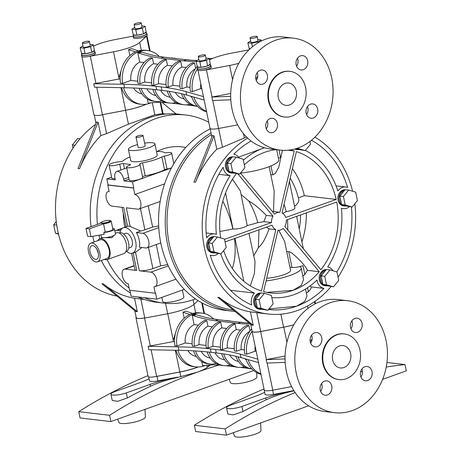 <?xml version="1.0" encoding="UTF-8"?>
<svg xmlns="http://www.w3.org/2000/svg" width="460" height="460" viewBox="0 0 460 460"><rect width="100%" height="100%" fill="white"/><g stroke="black" fill="none" stroke-linecap="round" stroke-linejoin="round"><path stroke-width="0.69" d="M97.025 249.504A7.216 3.835 -109.7 0 0 97.025 249.521A7.216 3.835 -109.7 0 0 98.273 253M98.267 252.983A7.216 3.835 -109.7 0 0 91.73 245.709A7.216 3.835 -109.7 0 0 90.051 252.017A7.216 3.835 -109.7 0 0 96.588 259.296A7.216 3.835 -109.7 0 0 98.267 252.983M88.51 251.838A9.919 5.273 -109.7 0 0 97.497 261.843A9.919 5.273 -109.7 0 0 99.808 253.161A9.919 5.273 -109.7 0 0 90.821 243.156A9.919 5.273 -109.7 0 0 88.51 251.838M97.497 261.843L106.852 258.497A9.919 5.273 -109.7 0 0 109.164 249.82A9.919 5.273 -109.7 0 0 100.171 239.815L90.821 243.156M104.42 259.371A11.046 5.871 -109.7 0 0 107.232 259.561A11.046 5.871 -109.7 0 0 109.802 249.895A11.046 5.871 -109.7 0 0 99.791 238.757A11.046 5.871 -109.7 0 0 97.738 240.683M104.937 237.659L111.878 237.739L113.919 235.508M107.232 259.561L123.774 253.644A11.046 5.871 -109.7 0 0 126.35 243.984A11.046 5.871 -109.7 0 0 116.34 232.84L115.305 233.208M100.912 234.887L101.361 237.055A7.216 1.558 -11.7 0 0 105.334 237.63A7.216 1.558 -11.7 0 0 112.539 236.072A7.216 1.558 -11.7 0 0 115.495 234.128L114.419 228.953A7.216 1.558 -11.7 0 0 112.677 228.321M125.827 251.712L126.27 251.557A9.919 5.273 -109.7 0 0 128.587 242.88A9.919 5.273 -109.7 0 0 119.594 232.875L119.151 233.03M103.81 232.49L105.231 231.984L103.534 223.79L89.372 228.856L90.976 236.612L104.19 234.318L103.81 232.49A7.216 1.558 -11.7 0 0 111.464 230.903A7.216 1.558 -11.7 0 0 114.419 228.953M101.223 222.358A5.635 1.219 -11.7 0 0 100.142 223.37A5.635 1.219 -11.7 0 0 100.148 223.393L85.98 228.453L87.59 236.216L90.976 236.612M105.231 231.984A5.635 1.219 -11.7 0 0 110.567 230.793A5.635 1.219 -11.7 0 0 112.878 229.275L111.182 221.082A5.635 1.219 -11.7 0 0 109.785 220.587M128.702 248.13L130.462 247.503A7.515 3.99 -109.7 0 0 132.215 240.931A7.515 3.99 -109.7 0 0 125.402 233.352L123.648 233.979M89.372 228.856L85.98 228.453M101.137 222.623L101.246 223.14A4.508 0.972 -11.7 0 0 103.724 223.502A4.508 0.972 -11.7 0 0 108.226 222.531A4.508 0.972 -11.7 0 0 110.078 221.312L109.969 220.794A4.508 0.972 -11.7 0 0 107.485 220.438A4.508 0.972 -11.7 0 0 102.982 221.409A4.508 0.972 -11.7 0 0 101.137 222.623A4.508 0.972 -11.7 0 0 103.621 222.985A4.508 0.972 -11.7 0 0 108.123 222.013A4.508 0.972 -11.7 0 0 109.969 220.794M103.534 223.79A5.635 1.219 -11.7 0 0 108.87 222.605A5.635 1.219 -11.7 0 0 111.182 221.082M126.644 251.39A13.53 7.187 -109.7 0 0 132.486 253.167A13.53 7.187 -109.7 0 0 135.637 241.333A13.53 7.187 -109.7 0 0 123.378 227.689A13.53 7.187 -109.7 0 0 119.985 232.766M160.77 242.932L146.953 247.871A7.665 4.071 -109.7 0 1 145.889 247.98L139.397 247.215A13.53 7.187 -109.7 0 0 139.236 240.045A13.53 7.187 -109.7 0 0 136.361 232.559L140.766 230.983L130.174 226.538A13.53 7.187 -109.7 0 0 127.604 226.239L123.378 227.689M132.486 253.167L136.143 251.861L141.945 247.514M140.766 230.983A9.919 2.139 -11.7 0 0 144.86 229.799L152.639 227.016A18.94 4.088 -11.7 0 0 158.671 225.952M120.566 230.702L117.168 230.305A7.665 4.071 -109.7 0 0 116.104 230.414A7.665 4.071 -109.7 0 0 114.919 231.363M130.174 226.538L126.299 207.816L137.856 209.179A7.665 4.071 -109.7 0 0 138.92 209.064A7.665 4.071 -109.7 0 0 140.702 202.36A7.665 4.071 -109.7 0 0 134.82 194.517L133.48 188.048L107.795 185.035L109.135 191.504A7.665 4.071 -109.7 0 0 108.071 191.613A7.665 4.071 -109.7 0 0 106.513 199.261A7.665 4.071 -109.7 0 0 112.171 206.16L123.728 207.517L127.604 226.239M146.953 247.871A7.665 4.071 -109.7 0 0 148.741 241.161A7.665 4.071 -109.7 0 0 142.853 233.323L136.361 232.559M131.595 253.368L134.964 269.646A9.919 2.139 -11.7 0 0 136.764 270.463L125.206 269.106A7.665 4.071 -109.7 0 0 124.142 269.221A7.665 4.071 -109.7 0 0 122.584 276.868A7.665 4.071 -109.7 0 0 128.242 283.768L129.582 290.231L155.267 293.25L153.927 286.781A7.665 4.071 -109.7 0 0 154.991 286.672A7.665 4.071 -109.7 0 0 156.774 279.967A7.665 4.071 -109.7 0 0 150.892 272.124L139.334 270.767A9.919 2.139 -11.7 0 0 152.898 268.6L160.678 265.822A18.94 4.088 -11.7 0 0 167.681 264.54M148.235 205.735L152.639 227.016M111.602 177.192L106.829 178.894L108.083 184.931L107.795 185.035M106.829 178.894L115.31 179.889L114.954 178.164A7.665 4.071 70.3 0 1 116.736 171.459A7.665 4.071 70.3 0 1 123.682 179.193L124.045 180.918L132.52 181.913L133.768 187.95L133.48 188.048M164.599 183.873L134.82 194.517M132.52 181.913L171.407 168.009M133.768 187.95L108.083 184.931M156.268 244.536L160.678 265.822M184.287 289.357L156.802 299.184L155.555 293.146L155.267 293.25M156.802 299.184L131.117 296.165L129.898 290.271M124.045 180.918L129.047 179.13M115.052 178.652A6.854 1.478 168.3 0 1 111.786 178.066L109.106 165.134A6.854 1.478 168.3 0 1 111.912 163.283A6.854 1.478 168.3 0 1 119.479 161.759A2.708 0.586 -11.7 0 0 123.487 160.62A21.643 4.669 168.3 0 1 129.984 156.998M171.471 167.888A6.854 1.478 168.3 0 1 167.014 169.038A2.708 0.586 -11.7 0 0 165.238 169.493A2.708 0.586 -11.7 0 0 164.542 169.797A21.643 4.669 168.3 0 1 145.228 175.795A2.708 0.586 -11.7 0 0 143.508 176.243A2.708 0.586 -11.7 0 0 142.548 176.72M156.48 151.512A21.643 4.669 168.3 0 1 164.594 152.645A2.708 0.586 -11.7 0 0 166.537 152.697A6.854 1.478 168.3 0 1 171.649 153.094A6.854 1.478 168.3 0 1 164.335 156.101A2.708 0.586 -11.7 0 0 162.558 156.561A2.708 0.586 -11.7 0 0 161.862 156.86A21.643 4.669 168.3 0 1 142.548 162.863A2.708 0.586 -11.7 0 0 140.829 163.311A2.708 0.586 -11.7 0 0 139.719 164.042A2.708 0.586 -11.7 0 0 139.8 164.145A6.854 1.478 168.3 0 1 139.995 164.404L142.675 177.341A6.854 1.478 168.3 0 1 136.263 180.176A6.854 1.478 168.3 0 1 129.248 180.119L126.575 167.187A6.854 1.478 168.3 0 1 129.381 165.335A2.708 0.586 -11.7 0 0 130.485 164.605A2.708 0.586 -11.7 0 0 129.996 164.387L123.418 163.611A2.708 0.586 -11.7 0 0 119.721 164.203A6.854 1.478 168.3 0 1 112.878 165.68A6.854 1.478 168.3 0 1 109.106 165.134M126.724 167.911A7.665 4.071 -109.7 0 0 126.448 167.992L116.736 171.459M139.995 164.404A6.854 1.478 168.3 0 1 133.584 167.244A6.854 1.478 168.3 0 1 126.575 167.187M182.401 290.03L183.856 297.045A10.821 2.334 168.3 0 1 179.423 299.966A10.821 2.334 168.3 0 1 168.613 302.3A10.821 2.334 168.3 0 1 162.662 301.438L161.822 297.39M137.546 144.595A13.53 2.921 -11.7 0 0 133.946 145.711A13.53 2.921 -11.7 0 0 128.403 149.362L130.726 160.569A13.53 2.921 -11.7 0 0 138.167 161.65A13.53 2.921 -11.7 0 0 151.679 158.734A13.53 2.921 -11.7 0 0 157.216 155.083L154.899 143.876A13.53 2.921 -11.7 0 0 144.612 143.129M128.403 149.362A13.53 2.921 -11.7 0 0 135.849 150.437A13.53 2.921 -11.7 0 0 149.356 147.522A13.53 2.921 -11.7 0 0 154.899 143.876M135.976 136.999L138.121 147.349A3.605 0.776 -11.7 0 0 140.104 147.637A3.605 0.776 -11.7 0 0 143.704 146.861A3.605 0.776 -11.7 0 0 145.182 145.883L143.043 135.539A3.605 0.776 -11.7 0 0 141.053 135.251A3.605 0.776 -11.7 0 0 137.454 136.028A3.605 0.776 -11.7 0 0 135.976 136.999A3.605 0.776 -11.7 0 0 137.96 137.287A3.605 0.776 -11.7 0 0 141.565 136.511A3.605 0.776 -11.7 0 0 143.043 135.539M124.844 227.165A62.606 51.284 -83.3 0 1 124.786 226.912A62.606 51.284 -83.3 0 1 123.286 213.25M156.969 151.501A62.606 51.284 -83.3 0 1 185.742 147.487M210.226 128.886A94.691 77.567 96.7 0 0 160.845 243.3A94.691 77.567 96.7 0 0 225.331 310.35L232.012 311.132A94.691 77.567 96.7 0 0 234.968 311.409M102.839 237.665L99.791 238.757A94.691 77.567 -83.3 0 1 99.193 236.06A94.691 77.567 -83.3 0 1 99.026 235.215M97.428 224.365A94.691 77.567 -83.3 0 1 185.771 115.017A94.691 77.567 -83.3 0 1 208.765 122.268M195.431 298.873A94.691 77.567 -83.3 0 1 163.685 303.105A94.691 77.567 -83.3 0 1 144.509 297.741M129.145 288.127A94.691 77.567 -83.3 0 1 107.111 259.601M211.048 132.865A94.691 77.567 96.7 0 0 167.52 244.087A94.691 77.567 96.7 0 0 232.012 311.132M163.685 303.105L157.004 302.323A94.691 77.567 -83.3 0 1 137.827 296.953M130.473 293.043A94.691 77.567 -83.3 0 1 101.263 260.498M94.133 241.977A94.691 77.567 -83.3 0 1 92.736 236.308M91.086 226.63A94.691 77.567 -83.3 0 1 179.095 114.229L185.771 115.017M233.128 309.902L232.835 309.867A93.34 76.458 -83.3 0 1 169.268 243.777A93.34 76.458 -83.3 0 1 211.41 134.613M354.844 203.745A93.34 76.458 -83.3 0 1 338.054 277.213M331.091 286.551A93.34 76.458 -83.3 0 1 297.396 310.546A93.34 76.458 -83.3 0 1 268.025 314.002A93.34 76.458 -83.3 0 1 204.458 247.911A93.34 76.458 -83.3 0 1 247.652 138.103M219.345 297.516L217.804 297.338L251.683 325.111L253.224 325.295L219.345 297.516A93.34 76.458 96.7 0 0 250.441 311.863L256.749 312.673L260.647 331.493L283.555 327.163A27.054 5.836 -11.7 0 0 293.831 324.766M268.025 314.002L256.749 312.673M314.939 137.132A93.34 76.458 -83.3 0 1 352.59 191.222M195.483 182.286L193.942 182.108L212.439 135.608L213.98 135.792L195.483 182.286A93.34 76.458 -83.3 0 1 216.758 149.218L222.49 147.24L246.548 137.034M95.594 124.367A93.34 76.458 96.7 0 0 57.736 230.678A93.34 76.458 96.7 0 0 117.012 296.113M100.861 135.608L98.078 122.182L79.58 168.676A93.34 76.458 -83.3 0 1 100.861 135.608L106.588 133.63L128.438 124.183L154.796 114.764L162.202 113.683M134.544 298.252L137.321 311.684L103.442 283.906A93.34 76.458 96.7 0 0 134.544 298.252L140.852 299.063L144.779 318.05L167.693 313.726A27.054 5.836 -11.7 0 0 184.075 309.39A27.054 5.836 -11.7 0 0 194.051 304.307L198.013 300.581M144.187 299.454L140.852 299.063M315.106 302.013L315.508 300.995M294.854 148.988A8.119 6.647 96.7 0 0 296.666 149.529L297.695 149.649A8.119 6.647 96.7 0 0 299.103 149.632M345 189.75A8.119 6.647 96.7 0 0 342.913 190.089A8.119 6.647 96.7 0 0 337.858 198.634A8.119 6.647 96.7 0 0 343.574 205.907L344.603 206.028A8.119 6.647 96.7 0 0 346.012 206.011M326.301 269.583A8.119 6.647 96.7 0 0 324.214 269.916A8.119 6.647 96.7 0 0 319.159 278.461A8.119 6.647 96.7 0 0 324.875 285.74L325.904 285.861A8.119 6.647 96.7 0 0 327.313 285.844M260.693 293.031A8.119 6.647 96.7 0 0 258.606 293.371A8.119 6.647 96.7 0 0 253.552 301.915A8.119 6.647 96.7 0 0 259.267 309.189L260.297 309.31A8.119 6.647 96.7 0 0 261.705 309.292M213.791 236.653A8.119 6.647 96.7 0 0 211.703 236.986A8.119 6.647 96.7 0 0 206.643 245.531A8.119 6.647 96.7 0 0 212.359 252.81L213.388 252.931A8.119 6.647 96.7 0 0 214.797 252.914M232.49 156.826A8.119 6.647 96.7 0 0 230.402 157.159A8.119 6.647 96.7 0 0 225.342 165.703A8.119 6.647 96.7 0 0 231.058 172.977L232.087 173.098A8.119 6.647 96.7 0 0 233.496 173.081M253.793 255.697A72.134 40.98 -73.7 0 0 258.376 247.52C262.068 244.731 265.633 238.51 269.077 228.85L275.816 229.638L261.447 291.002A72.145 59.098 -83.3 0 1 223.686 250.579M225.055 241.937L272.067 225.136A9.016 7.389 -83.3 0 0 275.816 229.638M283.199 228.39L319.251 271.728A72.145 59.098 -83.3 0 1 293.198 290.283A72.145 59.098 -83.3 0 1 270.497 292.951A72.145 59.098 -83.3 0 1 263.58 291.623L277.955 230.264A9.016 7.389 -83.3 0 0 283.199 228.39M282.009 212.957L296.384 151.599A72.145 59.098 -83.3 0 1 336.185 199.439L285.758 217.465A9.016 7.389 -83.3 0 0 282.009 212.957M286.292 220.047L336.72 202.026A72.145 59.098 -83.3 0 1 320.856 269.761L284.797 226.429A9.016 7.389 -83.3 0 0 286.292 220.047M289.852 150.006A72.145 59.098 -83.3 0 1 294.245 150.972L279.875 212.33A9.016 7.389 -83.3 0 0 274.631 214.205L240.448 173.121M244.323 164.847A72.145 59.098 -83.3 0 1 264.627 152.317A72.145 59.098 -83.3 0 1 276.109 149.632M220.645 237.912A72.145 59.098 -83.3 0 1 236.314 173.684M237.831 173.863L273.027 216.165L266.288 215.378C259.382 208.322 253.529 203.515 248.733 200.951A72.134 25.415 -140.8 0 0 241.155 194.655M219.886 231.46A72.134 15.565 -11.7 0 0 232.858 228.976L233.019 228.994A8.119 1.754 -11.7 0 0 240.982 228.143A8.119 1.754 -11.7 0 0 247.215 225.59A72.134 15.565 -11.7 0 0 257.813 222.623A16.232 3.502 -11.7 0 0 263.85 221.645L271.532 222.548A9.016 7.389 -83.3 0 1 273.027 216.165M271.532 222.548L224.52 239.349M230.483 290.283L254.483 293.101A76.653 62.79 -83.3 0 1 220.731 253.88M254.483 293.101A10.902 8.93 96.7 0 0 251.7 304.986A88.832 72.766 -83.3 0 1 210.208 255.116A10.902 8.93 96.7 0 0 212.037 255.576A10.902 8.93 96.7 0 0 218.195 253.581M306.377 293.106L308.436 291.571C310.385 289.84 311.322 288.288 311.242 286.919L323.978 288.414A10.902 8.93 96.7 0 1 316.992 280.019A76.653 62.79 -83.3 0 1 294.095 294.59A76.653 62.79 -83.3 0 1 271.82 297.614M323.978 288.414A88.832 72.766 -83.3 0 1 296.504 306.233A88.832 72.766 -83.3 0 1 268.554 309.522A88.832 72.766 -83.3 0 1 268.502 309.517M333.017 270.796A10.902 8.93 96.7 0 0 327.664 266.944A76.653 62.79 -83.3 0 0 341.423 208.213A10.902 8.93 96.7 0 0 343.246 208.673A10.902 8.93 96.7 0 0 349.404 206.678M351.428 206.914A88.832 72.766 -83.3 0 1 336.841 271.917M311.5 140.231A88.832 72.766 -83.3 0 1 347.622 187.479A10.902 8.93 96.7 0 0 345.793 187.019A10.902 8.93 96.7 0 0 337.847 190.969A76.653 62.79 -83.3 0 0 305.394 150.477M243.369 160.224A76.653 62.79 -83.3 0 1 263.735 148.005A76.653 62.79 -83.3 0 1 264.431 147.763M239.2 158.039A10.902 8.93 96.7 0 0 233.852 154.18A88.832 72.766 -83.3 0 1 251.091 141.013M223.18 167.262A10.902 8.93 96.7 0 0 230.161 175.657A76.653 62.79 -83.3 0 0 216.407 234.381A10.902 8.93 96.7 0 0 214.578 233.921A10.902 8.93 96.7 0 0 206.638 237.872A88.832 72.766 -83.3 0 1 223.18 167.262M253.224 325.295L250.441 311.863M250.694 324.306L252.137 331.275A9.016 1.943 -11.7 0 0 260.647 331.493M213.98 135.792L216.758 149.218M98.078 122.182L96.537 121.998L78.039 168.498L79.58 168.676M162.052 102.407L176.14 113.953M81.891 56.649L93.903 114.643A9.016 1.943 -11.7 0 0 102.396 114.868L102.356 114.695A9.016 1.943 -11.7 0 0 102.655 114.638L125.568 110.314A27.054 5.836 -11.7 0 0 146.521 104.15M134.797 310.69L136.24 317.659A9.016 1.943 -11.7 0 0 144.446 317.935L144.48 318.107A9.016 1.943 -11.7 0 0 144.779 318.05M103.442 283.906L101.901 283.728L135.78 311.5L137.321 311.684M293.802 324.817A27.054 5.836 168.3 0 1 283.808 327.152L260.619 331.556A9.016 1.943 168.3 0 1 252.063 331.349A9.016 1.943 168.3 0 1 252.097 331.062M266.087 280.928A27.054 5.836 -11.7 0 0 290.122 275.408A27.054 5.836 -11.7 0 0 301.202 268.111L303.554 279.484L301.426 285.234L293.198 290.283L266.886 292.387M319.251 271.728L307.424 270.336L304.796 274.465L302.864 276.144M266.714 278.26A16.232 3.502 -11.7 0 0 283.952 274.683A16.232 3.502 -11.7 0 0 290.605 270.302L284.602 241.333L278.771 230.293M289.955 267.191L291.973 267.427L288.725 251.746L286.712 251.511M288.725 251.746C290.691 250.453 305.762 265.443 307.424 270.336M344.827 189.968A8.119 6.647 96.7 0 0 343.942 190.21A8.119 6.647 96.7 0 0 338.888 198.755A8.119 6.647 96.7 0 0 344.603 206.028M311.242 286.919L310 285.999M292.387 168.642A72.145 59.098 -83.3 0 1 304.336 195.695L336.185 199.439M218.868 174.328L230.161 175.657M263.85 221.645L266.288 215.378M287.902 150.224L294.245 150.972M250.269 285.873L254.409 273.602L255.047 261.752L248.935 233.404M305.532 289.041L306.998 296.119L304.761 301.415L296.504 306.233L268.945 308.971M326.128 269.796A8.119 6.647 96.7 0 0 325.243 270.037A8.119 6.647 96.7 0 0 320.189 278.582A8.119 6.647 96.7 0 0 325.904 285.861M279.875 212.33L273.516 211.583L274.189 191.055L269.14 166.664M282.411 150.305L278.886 166.911L275.465 173.23L272.809 174.886L270.796 174.65M232.311 157.038A8.119 6.647 96.7 0 0 231.426 157.28A8.119 6.647 96.7 0 0 226.372 165.824A8.119 6.647 96.7 0 0 232.087 173.098M269.077 228.85L266.449 227.142M213.612 236.871A8.119 6.647 96.7 0 0 212.727 237.107A8.119 6.647 96.7 0 0 207.673 245.651A8.119 6.647 96.7 0 0 213.388 252.931M295.395 148.839A8.119 6.647 96.7 0 0 297.695 149.649M272.458 211.594L273.516 211.583M260.521 293.25A8.119 6.647 96.7 0 0 259.635 293.486A8.119 6.647 96.7 0 0 254.581 302.03A8.119 6.647 96.7 0 0 260.297 309.31M238.567 157.148L264.425 147.758M247.215 225.59L240.373 190.906L232.455 179.239M306.348 212.882A72.145 59.098 -83.3 0 1 301.909 241.799M298.35 197.834L304.336 195.695M294.572 206.379A72.134 15.565 -11.7 0 0 298.718 199.375A72.145 72.145 0 0 0 290.323 178.394A64.25 52.63 -83.3 0 0 290.168 178.135M289.397 181.407L294.923 208.064A8.119 1.754 168.3 0 1 286.281 211.623L284.073 204.159M282.733 213.382A72.134 15.565 -11.7 0 0 286.281 211.623M291.611 386.613L272.763 390.195A9.016 1.943 168.3 0 1 264.27 390.137L264.236 389.965A9.016 1.943 168.3 0 1 264.166 389.81L252.063 331.349M285.183 362.365L266.898 363.078L266.185 359.628A9.016 1.943 -11.7 0 0 266.42 359.582L285.085 356.034M198.018 70.38L210.007 128.282A9.016 1.943 -11.7 0 0 218.563 128.489L237.659 124.861M230.684 96.33L211.807 97.06L212.52 100.51L230.811 99.803M211.807 97.06A9.016 1.943 -11.7 0 0 212.048 97.014L230.713 93.466M197.599 68.034A6.992 1.506 -11.7 0 0 197.305 68.615L197.593 69.995A6.992 1.506 -11.7 0 0 203.268 70.322A9.016 1.943 -11.7 0 0 206.425 69.857L229.615 65.446A27.054 5.836 -11.7 0 0 238.82 63.33M146.314 104.184A27.054 5.836 -11.7 0 1 125.62 110.273L102.425 114.684A9.016 1.943 168.3 0 1 102.356 114.695M203.446 96.606L185.92 91.586A270.549 58.38 -11.7 0 0 161.213 86.928L155.957 86.307A270.549 58.38 -11.7 0 0 123.855 84.295L93.771 83.731L94.49 87.181L124.574 87.745A270.549 58.38 -11.7 0 1 156.67 89.757L161.931 90.373A270.549 58.38 -11.7 0 1 186.633 95.03L204.165 100.056M93.771 83.731A9.016 1.943 -11.7 0 0 95.945 83.381L118.904 79.016L120.175 79.166M81.702 54.424A6.992 1.506 -11.7 0 0 81.409 55.004L81.69 56.379A6.992 1.506 -11.7 0 0 88.274 56.551A9.016 1.943 -11.7 0 0 90.321 56.218L113.511 51.807A27.054 5.836 -11.7 0 0 129.743 47.506A27.054 5.836 -11.7 0 0 139.667 42.458L146.516 36.133A9.016 1.943 -11.7 0 0 146.889 35.598A6.992 1.506 -11.7 0 0 147.177 35.035L146.889 33.655A6.992 1.506 -11.7 0 0 146.389 33.241M144.446 317.935A9.016 1.943 168.3 0 1 135.959 317.71A9.016 1.943 168.3 0 1 136.137 317.176M197.909 366.976A27.054 5.836 168.3 0 1 196.046 367.672A27.054 5.836 168.3 0 1 179.814 371.979L156.624 376.383A9.016 1.943 168.3 0 1 152.979 376.901L153.013 377.073A9.016 1.943 168.3 0 1 148.103 376.349L135.959 317.71M258.537 362.618L241.011 357.598A270.549 58.38 -11.7 0 0 216.303 352.941L211.042 352.325A270.549 58.38 -11.7 0 0 178.946 350.307L148.862 349.749L148.149 346.299A9.016 1.943 -11.7 0 0 150.316 345.949L173.276 341.584L173.259 340.314L175.599 332.718M222.807 201.204A61.404 32.631 70.3 0 1 232.858 228.976M248.733 200.951C252.776 207.886 255.8 215.107 257.813 222.623M301.202 268.111A27.054 5.836 -11.7 0 0 299.655 266.662A8.119 1.754 -11.7 0 0 302.893 265.719A8.119 1.754 -11.7 0 0 302.979 265.684A8.119 1.754 -11.7 0 1 291.973 267.427M304.796 274.465L302.979 265.684M344.649 190.187A7.935 6.503 96.7 0 0 343.976 190.382A7.935 6.503 96.7 0 0 339.164 196.713A7.935 6.503 96.7 0 0 341.579 204.47M341.694 204.562A7.935 6.503 96.7 0 0 344.62 205.85L345.909 205.999A7.935 6.503 96.7 0 0 346.714 206.034L352.182 207.006L357.42 200.589L355.666 192.125L348.674 190.078L343.436 196.495L345.19 204.959L341.596 204.533L343.465 205.085A7.935 6.503 96.7 0 0 345.909 205.999M295.625 148.77A7.935 6.503 96.7 0 0 297.718 149.471L299 149.621A7.935 6.503 96.7 0 0 299.805 149.655L305.273 150.627L310.511 144.21L309.942 141.462M278.426 158.142A8.119 1.754 -11.7 0 0 280.571 157.469L279.019 149.971M240.517 173.035A27.054 5.836 -11.7 0 0 278.789 159.896L276.678 149.695M258.974 229.816L258.376 247.52M308.355 291.64L307.544 287.736M325.95 270.014A7.935 6.503 96.7 0 0 325.277 270.21A7.935 6.503 96.7 0 0 320.465 276.546A7.935 6.503 96.7 0 0 322.88 284.297M322.995 284.395A7.935 6.503 96.7 0 0 325.921 285.677L327.209 285.832A7.935 6.503 96.7 0 0 328.014 285.867L333.483 286.833L338.721 280.416L336.967 271.952L329.975 269.911L324.737 276.328L321.143 275.902L321.609 278.168A7.935 6.503 96.7 0 0 322.425 282.101L322.897 284.366L324.766 284.912A7.935 6.503 96.7 0 0 327.209 285.832M232.133 157.257A7.935 6.503 96.7 0 0 231.46 157.452A7.935 6.503 96.7 0 0 226.648 163.789A7.935 6.503 96.7 0 0 229.068 171.54M229.178 171.637A7.935 6.503 96.7 0 0 232.11 172.92L233.392 173.075A7.935 6.503 96.7 0 0 234.197 173.104L239.666 174.076L244.904 167.658L243.156 159.195L236.164 157.148L230.926 163.564L227.326 163.145L227.798 165.41A7.935 6.503 96.7 0 0 228.608 169.343L229.08 171.609L230.954 172.155A7.935 6.503 96.7 0 0 233.392 173.075M234.502 238.562A61.404 32.631 70.3 0 1 232.317 268.398M213.434 237.084A7.935 6.503 96.7 0 0 212.761 237.279A7.935 6.503 96.7 0 0 207.949 243.616A7.935 6.503 96.7 0 0 210.369 251.373M210.479 251.465A7.935 6.503 96.7 0 0 213.411 252.753L214.693 252.902A7.935 6.503 96.7 0 0 215.498 252.937L220.967 253.908L226.205 247.492L224.457 239.027L217.465 236.98L213.865 236.555L212.462 238.274A7.935 6.503 96.7 0 0 210.03 241.253L208.627 242.972L209.099 245.243A7.935 6.503 96.7 0 0 209.909 249.17L210.381 251.436L212.255 251.988A7.935 6.503 96.7 0 0 214.693 252.902M287.81 230.046L287.563 219.592M260.343 293.468A7.935 6.503 96.7 0 0 259.67 293.658A7.935 6.503 96.7 0 0 254.857 299.995A7.935 6.503 96.7 0 0 257.272 307.751M257.387 307.843A7.935 6.503 96.7 0 0 260.314 309.131L261.602 309.281A7.935 6.503 96.7 0 0 262.407 309.315L267.875 310.287L273.113 303.87L271.36 295.406L264.368 293.359L260.774 292.939L259.371 294.653A7.935 6.503 96.7 0 0 256.939 297.637L255.536 299.356L256.007 301.622A7.935 6.503 96.7 0 0 256.818 305.549L257.289 307.815L259.164 308.367A7.935 6.503 96.7 0 0 261.602 309.281M264.103 389.493A9.016 1.943 -11.7 0 0 264.092 389.718A9.016 1.943 -11.7 0 0 264.236 389.965M257.824 359.174L240.298 354.148A270.549 58.38 -11.7 0 0 215.59 349.491L210.329 348.875A270.549 58.38 -11.7 0 0 178.233 346.857L148.149 346.299M264.092 389.718L265.017 394.203A9.016 1.943 -11.7 0 0 273.527 394.421L293.037 390.735A45.091 9.729 168.3 0 0 265.725 397.963L241.914 406.473A9.919 2.139 -11.7 0 1 232.007 408.612A9.919 2.139 -11.7 0 1 226.55 407.819A9.919 2.139 -11.7 0 1 230.615 405.145L254.42 396.635A45.091 9.729 168.3 0 0 264.632 392.334M285.056 358.898L266.185 359.628M256.197 351.319L255.116 351.193L246.813 354.16L244.755 353.918A27.054 22.16 -83.3 0 1 251.643 328.888M244.421 349.939L241.241 349.565L236.549 351.244L234.491 351.003A22.546 18.469 -83.3 0 1 246.888 325.346L248.94 325.588A22.546 18.469 -83.3 0 0 236.549 351.244M234.284 348.749L227.372 347.933L222.674 349.611L220.622 349.37A22.546 18.469 -83.3 0 1 233.019 323.714L235.071 323.955L236.239 329.584A16.686 13.668 96.7 0 0 227.372 347.933M220.409 347.116L212.986 346.248A16.686 13.668 -83.3 0 1 221.852 327.899L220.685 322.27A22.546 18.469 -83.3 0 0 208.294 347.927L212.986 346.248M220.685 322.27L218.632 322.029A22.546 18.469 -83.3 0 0 206.235 347.685L208.294 347.927M206.028 345.425L199.117 344.615A16.686 13.668 -83.3 0 1 207.983 326.266L206.816 320.637A22.546 18.469 -83.3 0 0 194.419 346.294L199.117 344.615M206.816 320.637L204.763 320.396A22.546 18.469 -83.3 0 0 192.366 346.052L194.419 346.294M192.153 343.798L185.248 342.987A16.686 13.668 -83.3 0 1 194.108 324.639L192.171 315.278L195.052 314.249L196.202 314.64L193.321 315.669L192.171 315.278M176.945 345.954A27.054 22.16 -83.3 0 1 201.992 313.11L199.933 312.869A27.054 22.16 -83.3 0 0 174.886 345.713L176.945 345.954L185.248 342.987M174.553 341.734L173.276 341.584M248.963 49.852L231.253 53.216A27.054 5.836 -11.7 0 0 209.518 59.788M203.268 70.322A6.992 1.506 -11.7 0 0 208.414 69.046A6.992 1.506 -11.7 0 0 211.278 67.16L210.996 65.78A6.992 1.506 -11.7 0 0 210.496 65.366M197.104 66.516A27.054 22.16 -83.3 0 0 190.382 91.356L192.435 91.597L200.738 88.625L201.825 88.757M182.171 88.676A22.546 18.469 -83.3 0 1 194.568 63.02L192.51 62.779A22.546 18.469 -83.3 0 0 180.119 88.435L182.171 88.676L186.869 86.998L190.043 87.371M168.302 87.049A22.546 18.469 -83.3 0 1 180.694 61.393L178.641 61.151A22.546 18.469 -83.3 0 0 166.244 86.808L168.302 87.049L173 85.37L179.906 86.181M158.614 83.68A16.686 13.668 -83.3 0 1 167.48 65.331L166.313 59.702L164.255 59.461A22.546 18.469 -83.3 0 0 151.863 85.117L153.916 85.359L158.614 83.68L166.037 84.554M140.047 83.731A22.546 18.469 -83.3 0 1 152.438 58.075L150.386 57.833A22.546 18.469 -83.3 0 0 137.988 83.49L140.047 83.731L144.745 82.052L151.65 82.863M122.567 83.392A27.054 22.16 -83.3 0 1 147.614 50.548L145.561 50.307A27.054 22.16 -83.3 0 0 120.514 83.151L122.567 83.392L130.87 80.419L137.781 81.236M133.302 36.127L115.149 39.577A27.054 5.836 -11.7 0 0 93.598 46.069M88.274 56.551A6.992 1.506 -11.7 0 0 92.517 55.43A6.992 1.506 -11.7 0 0 95.381 53.544L95.093 52.17A6.992 1.506 -11.7 0 0 94.593 51.756M133.498 35.909A6.992 1.506 -11.7 0 0 133.199 36.489L133.486 37.869A6.992 1.506 -11.7 0 0 137.333 38.427A6.992 1.506 -11.7 0 0 144.313 36.915A6.992 1.506 -11.7 0 0 146.889 35.598M118.904 79.016L118.881 77.751L121.227 70.156M140.214 104.161L139.892 104.121M192.711 313.461L185.851 311.144L182.977 312.173L184.224 318.193M152.979 376.901A9.016 1.943 -11.7 0 0 157.01 376.36L179.917 372.036A27.054 5.836 -11.7 0 0 198.254 366.971M148.649 376.843L149.431 380.627A9.016 1.943 -11.7 0 0 157.935 380.846L177.445 377.16A45.091 9.729 168.3 0 0 150.132 384.387L126.327 392.897A9.919 2.139 -11.7 0 1 116.42 395.036A9.919 2.139 -11.7 0 1 110.958 394.243A9.919 2.139 -11.7 0 1 115.023 391.569L138.834 383.059A45.091 9.729 168.3 0 0 149.04 378.758M255.162 346.322A16.686 13.668 96.7 0 0 255.116 351.193M348.674 190.078L345.08 189.658L343.678 191.377A7.935 6.503 96.7 0 0 341.245 194.356L339.842 196.075L340.308 198.34A7.935 6.503 96.7 0 0 341.124 202.268L341.596 204.533M296.194 148.597L296.562 148.706A7.935 6.503 96.7 0 0 299 149.621M329.975 269.911L326.381 269.485L324.978 271.204A7.935 6.503 96.7 0 0 322.546 274.183L321.143 275.902M236.164 157.148L232.564 156.728L231.161 158.447A7.935 6.503 96.7 0 0 228.729 161.425L227.326 163.145M205.367 365.389A27.054 22.16 -83.3 0 1 195.678 366.856L193.62 366.614A27.054 22.16 -83.3 0 1 175.915 350.25M195.678 366.856A27.054 22.16 -83.3 0 1 177.911 350.29M260.964 374.336A27.054 22.16 -83.3 0 1 245.962 359.018M260.866 373.865A27.054 22.16 -83.3 0 1 248.153 359.645M201.762 361.589L202.618 365.717L203.659 365.585A270.549 143.779 -109.7 0 1 220.622 365.188M196.357 356.477A16.686 13.668 -83.3 0 1 187.858 350.572M226.55 407.819L227.838 414.029L233.335 414.874L242.96 411.522A559.136 458.016 -83.3 0 1 266.116 399.838C274.148 396.135 283.142 393.208 293.101 391.052L294.009 390.856M246.813 354.16A27.054 22.16 -83.3 0 1 252.051 331.252M227.131 320.747A22.546 18.469 -83.3 0 1 229.206 320.85A22.546 18.469 -83.3 0 1 231.248 321.229M213.072 318.958A22.546 18.469 -83.3 0 1 213.279 318.981L215.332 319.223A22.546 18.469 -83.3 0 1 217.344 319.596M241.534 322.437A22.546 18.469 -83.3 0 1 243.587 322.541A22.546 18.469 -83.3 0 1 244.858 322.742M201.992 313.11A27.054 22.16 -83.3 0 1 213.63 319.022M239.459 322.195A22.546 18.469 -83.3 0 1 241.534 322.299L243.587 322.541M214.095 319.125A22.546 18.469 -83.3 0 1 215.332 319.223M225.078 320.505A22.546 18.469 -83.3 0 1 227.148 320.608L229.206 320.85M320.649 391.448A7.216 5.911 96.7 0 0 321.988 384.836A7.216 5.911 96.7 0 0 321.58 383.485M310.649 343.16A7.216 5.911 96.7 0 0 311.989 336.547A7.216 5.911 96.7 0 0 311.581 335.196M350.934 328.756A7.216 5.911 96.7 0 0 352.274 322.149A7.216 5.911 96.7 0 0 351.865 320.798M360.933 377.05A7.216 5.911 96.7 0 0 362.273 370.438A7.216 5.911 96.7 0 0 361.87 369.087M334.564 412.678L324.8 411.527A56.361 46.172 -83.3 0 1 286.419 371.622A56.361 46.172 -83.3 0 1 337.95 299.569L347.714 300.714A56.361 46.172 -83.3 0 1 386.101 340.624A56.361 46.172 -83.3 0 1 334.564 412.678A56.361 46.172 -83.3 0 1 296.177 372.767A56.361 46.172 -83.3 0 1 347.714 300.714M310.201 341.59A22.546 18.469 -83.3 0 1 312.139 338.957M229.442 364.544L229.586 365.246A22.546 18.469 -83.3 0 1 223.945 365.631L221.892 365.389A22.546 18.469 -83.3 0 1 207.178 351.9M223.945 365.631A22.546 18.469 -83.3 0 1 209.225 352.118M215.631 363.222L215.717 363.613A22.546 18.469 -83.3 0 1 210.076 364.004L208.018 363.762A22.546 18.469 -83.3 0 1 193.499 350.842M210.076 364.004A22.546 18.469 -83.3 0 1 195.511 350.957M245.036 358.754A16.686 13.668 96.7 0 0 246.347 360.105M243.892 366.539L243.972 366.93A22.546 18.469 -83.3 0 1 238.332 367.322L236.273 367.08A22.546 18.469 -83.3 0 1 221.576 353.625M251.844 368.903A22.546 18.469 -83.3 0 1 237.946 356.77M229.638 354.947A16.686 13.668 96.7 0 0 238.481 361.428M224.624 359.812A16.686 13.668 -83.3 0 1 214.987 352.785M238.332 367.322A22.546 18.469 -83.3 0 1 223.652 353.93M251.85 368.909L250.148 368.707A22.546 18.469 -83.3 0 1 235.784 356.241M210.226 358.104A16.686 13.668 -83.3 0 1 201.227 351.359M198.45 325.145L194.108 324.639M249.717 331.418A16.686 13.668 96.7 0 0 241.241 349.565M212.319 326.778L207.983 326.266M250.05 330.935L248.94 325.588M222.674 349.611A22.546 18.469 -83.3 0 1 235.071 323.955M240.574 330.096L236.239 329.584M226.705 328.469L221.852 327.899M197.305 68.615A6.992 1.506 -11.7 0 0 201.152 69.172A6.992 1.506 -11.7 0 0 208.133 67.666A6.992 1.506 -11.7 0 0 210.996 65.78M170.7 57.943A22.546 18.469 -83.3 0 1 172.776 58.04L174.829 58.282A22.546 18.469 -83.3 0 1 176.87 58.667M209.317 58.822A27.054 22.16 -83.3 0 1 212.698 58.397M185.087 59.633A22.546 18.469 -83.3 0 1 187.162 59.731L189.215 59.972A22.546 18.469 -83.3 0 1 190.486 60.179M130.87 80.419A16.686 13.668 -83.3 0 1 139.737 62.071L137.799 52.71L140.674 51.681L141.824 52.072A270.549 143.779 70.3 0 0 163.898 57.143L186.427 59.788A270.549 143.779 70.3 0 0 197.317 60.421M147.614 50.548A27.054 22.16 -83.3 0 1 159.258 56.453M187.162 59.875A22.546 18.469 -83.3 0 1 189.215 59.972M158.7 56.39A22.546 18.469 -83.3 0 1 158.907 56.413L160.96 56.655A22.546 18.469 -83.3 0 1 162.966 57.029M159.718 56.563A22.546 18.469 -83.3 0 1 160.96 56.655M192.435 91.597A27.054 22.16 -83.3 0 1 197.403 69.086M209.478 59.581A27.054 22.16 -83.3 0 1 210.789 59.202M172.753 58.184A22.546 18.469 -83.3 0 1 174.829 58.282M200.79 83.754A16.686 13.668 96.7 0 0 200.738 88.625M210.013 59.558L209.507 59.737M206.494 111.303A27.054 22.16 -83.3 0 1 193.775 97.077M206.592 111.774A27.054 22.16 -83.3 0 1 191.59 96.45M150.989 102.821A27.054 22.16 -83.3 0 1 141.3 104.288L139.248 104.046A27.054 22.16 -83.3 0 1 121.543 87.688M141.3 104.288A27.054 22.16 -83.3 0 1 123.533 87.722M141.979 93.915A16.686 13.668 -83.3 0 1 133.48 88.004M166.244 102.62A270.549 143.779 -109.7 0 0 149.287 103.017L148.241 103.149L147.39 99.026M296.556 66.194A7.216 5.911 96.7 0 0 297.902 59.581A7.216 5.911 96.7 0 0 297.493 58.23M306.561 114.482A7.216 5.911 96.7 0 0 307.901 107.87A7.216 5.911 96.7 0 0 307.493 106.519M266.271 128.88A7.216 5.911 96.7 0 0 267.616 122.274A7.216 5.911 96.7 0 0 267.208 120.922M256.272 80.592A7.216 5.911 96.7 0 0 257.611 73.979A7.216 5.911 96.7 0 0 257.209 72.634M280.192 150.109L270.428 148.965A56.361 46.172 -83.3 0 1 232.041 109.054A56.361 46.172 -83.3 0 1 283.578 37.007L293.336 38.151A56.361 46.172 -83.3 0 1 331.723 78.056A56.361 46.172 -83.3 0 1 280.192 150.109A56.361 46.172 -83.3 0 1 241.805 110.199A56.361 46.172 -83.3 0 1 293.336 38.151M180.694 61.393L181.861 67.022A16.686 13.668 96.7 0 0 173 85.37M153.916 85.359A22.546 18.469 -83.3 0 1 166.313 59.702M139.737 62.071L144.072 62.583M167.48 65.331L172.327 65.901M144.745 82.052A16.686 13.668 -83.3 0 1 153.605 63.704L157.941 64.21M194.568 63.02L195.678 68.373M195.345 68.85A16.686 13.668 96.7 0 0 186.869 86.998M153.605 63.704L152.438 58.075M181.861 67.022L186.196 67.528M255.823 79.028A22.546 18.469 -83.3 0 1 257.761 76.389M189.514 103.971L189.595 104.368A22.546 18.469 -83.3 0 1 183.954 104.759L181.901 104.518A22.546 18.469 -83.3 0 1 167.198 91.057M161.259 100.654L161.339 101.05A22.546 18.469 -83.3 0 1 155.698 101.436A22.546 18.469 -83.3 0 1 141.134 88.395M155.698 101.436L153.646 101.194A22.546 18.469 -83.3 0 1 139.121 88.274M175.064 101.976L175.214 102.678A22.546 18.469 -83.3 0 1 169.573 103.069A22.546 18.469 -83.3 0 1 154.853 89.55M169.573 103.069L167.515 102.827A22.546 18.469 -83.3 0 1 152.806 89.338M175.26 92.379A16.686 13.668 96.7 0 0 184.109 98.86M183.954 104.759A22.546 18.469 -83.3 0 1 169.274 91.362M170.246 97.244A16.686 13.668 -83.3 0 1 160.615 90.223M181.407 93.679A22.546 18.469 -83.3 0 0 195.77 106.145L197.478 106.346A22.546 18.469 -83.3 0 1 183.574 94.202M155.854 95.542A16.686 13.668 -83.3 0 1 146.855 88.797M190.664 96.186A16.686 13.668 96.7 0 0 191.975 97.537M133.199 36.489A6.992 1.506 -11.7 0 0 137.046 37.047A6.992 1.506 -11.7 0 0 144.026 35.541A6.992 1.506 -11.7 0 0 146.889 33.655M138.339 50.893L131.474 48.576L128.599 49.605L129.846 55.631M81.409 55.004A6.992 1.506 -11.7 0 0 85.255 55.556A6.992 1.506 -11.7 0 0 92.23 54.05A6.992 1.506 -11.7 0 0 95.093 52.17M189.871 314.502L182.977 312.173M194.591 366.723L194.264 366.689M110.958 394.243L112.246 400.453L117.748 401.298L127.368 397.946A559.136 458.016 -83.3 0 1 150.523 386.262C158.556 382.559 167.555 379.632 177.514 377.482L197.231 372.186C202.084 370.449 205.424 368.828 207.253 367.333L210.381 365.022M208.253 366.488L209.357 365.073M208.19 366.171A45.091 9.729 168.3 0 1 209.518 365.062M340.308 198.34L341.124 202.268M343.678 191.377L341.245 194.356M343.465 205.085L346.714 206.034M296.562 148.706L299.805 149.655M324.978 271.204L322.546 274.183M321.609 278.168L322.425 282.101M324.766 284.912L328.014 285.867M227.798 165.41L228.608 169.343M231.161 158.447L228.729 161.425M230.954 172.155L234.197 173.104M212.462 238.274L210.03 241.253M209.099 245.243L209.909 249.17M212.255 251.988L215.498 252.937M259.164 308.367L262.407 309.315M259.371 294.653L256.939 297.637M256.007 301.622L256.818 305.549M360.6 371.898A559.136 458.016 -83.3 0 1 362.422 371.496M386.228 367.046A559.136 458.016 -83.3 0 1 405.018 364.596L406.312 370.863L382.634 379.327M386.946 362.474L405.018 364.596M248.135 368.334A270.549 143.779 -109.7 0 0 247.21 368.224L240.402 367.425M234.232 366.7L226.021 365.734M308.643 405.777L226.475 435.148L195.649 431.526L194.35 425.258A559.136 458.016 -83.3 0 1 264.011 389.045M194.35 425.258L225.176 428.881A559.136 458.016 -83.3 0 1 295.113 392.547M249.05 322.954A270.549 143.779 70.3 0 1 240.798 322.356L218.27 319.706A270.549 143.779 70.3 0 1 196.202 314.64M250.32 323.995A270.549 143.779 70.3 0 1 237.923 323.386L215.395 320.735A270.549 143.779 70.3 0 1 193.321 315.669M372.036 371.582A7.216 5.911 96.7 0 0 367.126 366.476A7.216 5.911 96.7 0 0 360.525 375.699A7.216 5.911 96.7 0 0 365.441 380.805A7.216 5.911 96.7 0 0 372.036 371.582M310.241 341.809A7.216 5.911 96.7 0 0 315.152 346.915A7.216 5.911 96.7 0 0 321.753 337.692A7.216 5.911 96.7 0 0 316.836 332.586A7.216 5.911 96.7 0 0 310.241 341.809M320.24 390.097A7.216 5.911 96.7 0 0 325.157 395.209A7.216 5.911 96.7 0 0 331.752 385.986A7.216 5.911 96.7 0 0 326.836 380.874A7.216 5.911 96.7 0 0 320.24 390.097M350.526 327.405A7.216 5.911 96.7 0 0 355.442 332.517A7.216 5.911 96.7 0 0 362.037 323.294A7.216 5.911 96.7 0 0 357.121 318.188A7.216 5.911 96.7 0 0 350.526 327.405M197.374 66.936L197.702 68.528A6.584 1.42 -11.7 0 0 201.325 69.057A6.584 1.42 -11.7 0 0 207.903 67.637A6.584 1.42 -11.7 0 0 210.594 65.861L209.237 58.42L205.936 58.035M196.052 61.427A270.549 143.779 70.3 0 1 183.552 60.818L161.017 58.173A270.549 143.779 70.3 0 1 138.949 53.101L137.799 52.71M135.493 51.934L128.599 49.605M193.763 105.771A270.549 143.779 -109.7 0 0 192.832 105.656L186.03 104.857M179.86 104.132L171.643 103.166M267.375 75.129A7.216 5.911 96.7 0 0 262.464 70.018A7.216 5.911 96.7 0 0 255.863 79.241A7.216 5.911 96.7 0 0 260.78 84.352A7.216 5.911 96.7 0 0 267.375 75.129M265.868 127.535A7.216 5.911 96.7 0 0 270.779 132.641A7.216 5.911 96.7 0 0 277.374 123.418A7.216 5.911 96.7 0 0 272.464 118.312A7.216 5.911 96.7 0 0 265.868 127.535M307.659 60.726A7.216 5.911 96.7 0 0 302.749 55.62A7.216 5.911 96.7 0 0 296.154 64.843A7.216 5.911 96.7 0 0 301.064 69.949A7.216 5.911 96.7 0 0 307.659 60.726M306.153 113.131A7.216 5.911 96.7 0 0 311.063 118.243A7.216 5.911 96.7 0 0 317.664 109.02A7.216 5.911 96.7 0 0 312.748 103.908A7.216 5.911 96.7 0 0 306.153 113.131M133.268 34.81L133.595 36.403A6.584 1.42 -11.7 0 0 137.218 36.932A6.584 1.42 -11.7 0 0 143.796 35.512A6.584 1.42 -11.7 0 0 146.493 33.735L145.13 26.295L141.829 25.909M81.472 53.325L81.805 54.918A6.584 1.42 -11.7 0 0 85.428 55.441A6.584 1.42 -11.7 0 0 92 54.027A6.584 1.42 -11.7 0 0 94.697 52.25L93.334 44.81L90.039 44.425M253.632 370.547L110.883 421.573L80.057 417.956L78.758 411.688L109.584 415.305A559.136 458.016 -83.3 0 1 197.231 372.186A559.136 458.016 -83.3 0 1 218.994 365.085M78.758 411.688A559.136 458.016 -83.3 0 1 147.959 375.659M343.436 196.495L339.842 196.075M345.19 204.959L352.182 207.006M298.149 147.942L298.281 148.58L305.273 150.627M298.281 148.58L296.803 148.407M324.737 276.328L326.491 284.786L333.483 286.833M326.491 284.786L322.897 284.366M230.926 163.564L232.679 172.028L229.08 171.609M232.679 172.028L239.666 174.076M217.465 236.98L212.227 243.397L213.98 251.861L220.967 253.908M213.98 251.861L210.381 251.436M212.227 243.397L208.627 242.972M264.368 293.359L259.13 299.776L255.536 299.356M259.13 299.776L260.883 308.24L267.875 310.287M260.883 308.24L257.289 307.815M226.475 435.148L225.176 428.881M344.333 333.914L343.821 333.856A22.994 18.837 96.7 0 0 322.793 363.25A22.994 18.837 96.7 0 0 338.456 379.534L338.968 379.598A22.994 18.837 96.7 0 0 359.996 350.198A22.994 18.837 96.7 0 0 344.333 333.914A22.994 18.837 96.7 0 0 323.311 363.314A22.994 18.837 96.7 0 0 338.968 379.598M250.642 40.882L247.825 42.797L249.205 48.426A6.584 1.42 -11.7 0 0 250.067 48.794M198.852 59.397L196.029 61.312L197.409 66.941A6.584 1.42 -11.7 0 0 200.824 67.344L201.422 67.286A6.584 1.42 -11.7 0 0 207.27 66.004L207.805 65.814A6.584 1.42 -11.7 0 0 210.237 64.135L207.805 65.814M289.961 71.352L289.443 71.288A22.994 18.837 96.7 0 0 268.421 100.688A22.994 18.837 96.7 0 0 284.079 116.972L284.596 117.03A22.994 18.837 96.7 0 0 305.618 87.636A22.994 18.837 96.7 0 0 289.961 71.352A22.994 18.837 96.7 0 0 268.933 100.746A22.994 18.837 96.7 0 0 284.596 117.03M134.745 27.272L131.922 29.187L133.302 34.816A6.584 1.42 -11.7 0 0 136.718 35.219L137.316 35.161A6.584 1.42 -11.7 0 0 143.163 33.879L143.698 33.689A6.584 1.42 -11.7 0 0 146.136 32.01L143.698 33.689M82.949 45.787L80.132 47.702L81.512 53.331A6.584 1.42 -11.7 0 0 84.927 53.734L85.525 53.676A6.584 1.42 -11.7 0 0 91.373 52.394L91.908 52.204A6.584 1.42 -11.7 0 0 94.34 50.525L91.908 52.204M73.048 148.155L72.387 144.946L77.625 138.529L80.017 138.811M72.387 144.946L75.026 145.256M58.512 234.14L55.436 233.243L53.688 224.779L56.264 221.622M53.688 224.779L56.741 225.136M55.436 233.243L58.38 233.588M110.883 421.573L109.584 415.305M249.205 48.426L250.326 48.559M197.409 66.941L200.824 67.344M201.422 67.286L207.27 66.004M137.316 35.161L143.163 33.879M133.302 34.816L136.718 35.219M85.525 53.676L91.373 52.394M81.512 53.331L84.927 53.734M332.66 359.973A11.27 9.234 96.7 0 0 340.337 367.954A11.27 9.234 96.7 0 0 350.647 353.544A11.27 9.234 96.7 0 0 342.964 345.558A11.27 9.234 96.7 0 0 332.66 359.973M247.825 42.797L251.677 43.251L258.284 41.808L261.027 39.905L261.263 41.038M258.284 41.808L258.439 42.561M261.027 39.905L257.732 39.52M251.677 43.251L252.408 46.765M196.029 61.312L199.881 61.766L206.488 60.317L209.237 58.42M206.488 60.317L207.65 65.924M199.881 61.766L201.043 67.367M296.269 90.976A11.27 9.234 96.7 0 0 288.592 82.995A11.27 9.234 96.7 0 0 278.283 97.405A11.27 9.234 96.7 0 0 285.965 105.386A11.27 9.234 96.7 0 0 296.269 90.976M131.922 29.187L135.78 29.641L142.381 28.192L143.543 33.798M135.78 29.641L136.942 35.242M142.381 28.192L145.13 26.295M80.132 47.702L83.984 48.15L90.591 46.707L91.747 52.313M83.984 48.15L85.146 53.757M90.591 46.707L93.334 44.81M250.062 38.076L250.895 42.084A3.605 0.776 -11.7 0 0 252.879 42.372A3.605 0.776 -11.7 0 0 256.479 41.596A3.605 0.776 -11.7 0 0 257.957 40.624L257.128 36.61A3.605 0.776 -11.7 0 0 255.145 36.323A3.605 0.776 -11.7 0 0 251.539 37.099A3.605 0.776 -11.7 0 0 250.062 38.076A3.605 0.776 -11.7 0 0 252.045 38.364A3.605 0.776 -11.7 0 0 255.651 37.582A3.605 0.776 -11.7 0 0 257.128 36.61M198.271 56.586L199.099 60.599A3.605 0.776 -11.7 0 0 201.083 60.887A3.605 0.776 -11.7 0 0 204.689 60.111A3.605 0.776 -11.7 0 0 206.166 59.133L205.333 55.125A3.605 0.776 -11.7 0 0 203.349 54.838A3.605 0.776 -11.7 0 0 199.749 55.614A3.605 0.776 -11.7 0 0 198.271 56.586A3.605 0.776 -11.7 0 0 200.255 56.873A3.605 0.776 -11.7 0 0 203.855 56.097A3.605 0.776 -11.7 0 0 205.333 55.125M134.165 24.46L134.993 28.474A3.605 0.776 -11.7 0 0 136.982 28.761A3.605 0.776 -11.7 0 0 140.582 27.985A3.605 0.776 -11.7 0 0 142.059 27.008L141.231 23A3.605 0.776 -11.7 0 0 139.242 22.712A3.605 0.776 -11.7 0 0 135.642 23.489A3.605 0.776 -11.7 0 0 134.165 24.46A3.605 0.776 -11.7 0 0 136.148 24.748A3.605 0.776 -11.7 0 0 139.754 23.972A3.605 0.776 -11.7 0 0 141.231 23M82.369 42.975L83.202 46.989A3.605 0.776 -11.7 0 0 85.186 47.276A3.605 0.776 -11.7 0 0 88.786 46.494A3.605 0.776 -11.7 0 0 90.263 45.523L89.435 41.515A3.605 0.776 -11.7 0 0 87.452 41.227A3.605 0.776 -11.7 0 0 83.846 42.004A3.605 0.776 -11.7 0 0 82.369 42.975A3.605 0.776 -11.7 0 0 84.352 43.263A3.605 0.776 -11.7 0 0 87.958 42.487A3.605 0.776 -11.7 0 0 89.435 41.515M233.277 432.716L234.514 436.034A13.53 2.921 -11.7 0 0 242.127 437A13.53 2.921 -11.7 0 0 255.438 434.102A13.53 2.921 -11.7 0 0 260.992 430.548L260.596 422.953M117.685 419.14L118.921 422.458A13.53 2.921 -11.7 0 0 126.534 423.424A13.53 2.921 -11.7 0 0 139.846 420.526A13.53 2.921 -11.7 0 0 145.4 416.973L145.004 409.377M229.183 379.287L230.42 382.599A13.53 2.921 -11.7 0 0 238.038 383.571A13.53 2.921 -11.7 0 0 251.35 380.667A13.53 2.921 -11.7 0 0 256.898 377.119L256.668 372.606M140.455 208.518L144.86 229.799M158.763 227.637L142.853 233.323M121.929 228.603L117.168 230.305M135.464 252.103L139.334 270.767M148.488 247.319L152.898 268.6M133.135 252.937L136.764 270.463M168.308 265.897L150.892 272.124M134.188 265.897L125.206 269.106M123.682 179.193L128.691 177.405M145.228 175.795L142.548 162.863M120.917 169.97L119.721 164.203M124.47 168.693L123.418 163.611M167.014 169.038L164.335 156.101M164.542 169.797L161.862 156.86M130.123 165.008L129.996 164.387M280.864 314.186L283.555 327.163M307.487 306.021L307.976 308.39M314.519 301.691L314.979 303.933M222.49 147.24L218.603 128.484M244.335 137.793L243.478 133.641M106.588 133.63L102.655 114.638M128.438 124.183L125.568 110.314M154.796 114.764L152.3 102.701M162.495 113.643L160.161 102.379M193.102 299.736L194.051 304.307M165.531 303.295L167.693 313.726M272.763 390.195L267.145 363.066M266.42 359.582L260.619 331.556M212.767 100.498L218.563 128.489M206.425 69.857L212.048 97.014M96.738 87.222L102.425 114.684M90.321 56.218L95.945 83.381M146.516 36.133L149.569 50.887M156.624 376.383L151.116 349.79M150.316 345.949L144.549 318.096M203.947 313.45L201.733 302.766M283.808 327.152L286.931 342.217M225.555 192.947L233.019 228.994M270.957 165.933L272.809 174.886M234.968 238.395L243.846 281.261M241.011 357.598L240.298 354.148M273.527 394.421L272.654 390.212M229.615 65.446L232.559 79.655M185.92 91.586L186.633 95.03M123.855 84.295L124.574 87.745M125.62 110.273L120.94 87.676M113.511 51.807L118.881 77.751M139.667 42.458L141.295 50.307M193.919 304.422L195.667 312.875M167.75 313.714L173.259 340.314M179.814 371.979L175.312 350.244M178.946 350.307L178.233 346.857M157.935 380.846L157.01 376.36M293.101 391.052L293.037 390.735M216.303 352.941L215.59 349.491M211.042 352.325L210.329 348.875M155.957 86.307L156.67 89.757M161.213 86.928L161.931 90.373M207.253 367.333L206.822 365.251M180.895 376.751L179.917 372.036M177.514 377.482L177.445 377.16M266.116 399.838L265.725 397.963M242.96 411.522L241.914 406.473M138.949 53.101L141.824 52.072M150.523 386.262L150.132 384.387M127.368 397.946L126.327 392.897M240.798 322.356L237.923 323.386M218.27 319.706L215.395 320.735M161.017 58.173L163.898 57.143M183.552 60.818L186.427 59.788M122.055 207.322L126.074 226.728M122.527 228.12L116.104 230.414M160.166 201.468L138.92 209.064M109.083 191.251L108.071 191.613M134.136 265.644L124.142 269.221M175.944 279.18L154.991 286.672M173.834 163.662L171.649 153.094M162.524 113.649L165.962 114.051M314.973 301.375L315.451 303.692M211.899 136.965L210.151 128.53M96.002 123.355L94.283 115.063M163.03 113.706L160.684 102.384M206.172 232.933L214.578 233.921M336.047 185.874L345.793 187.019M210.283 255.369L212.037 255.576M341.447 208.46L343.246 208.673M146.935 35.558L150.138 51.025M204.516 313.593L202.342 303.1M299.236 228.884A72.145 72.145 0 0 0 300.512 214.969M296.637 216.349L303.341 248.71M249.165 48.426L249.377 49.444"/></g></svg>
